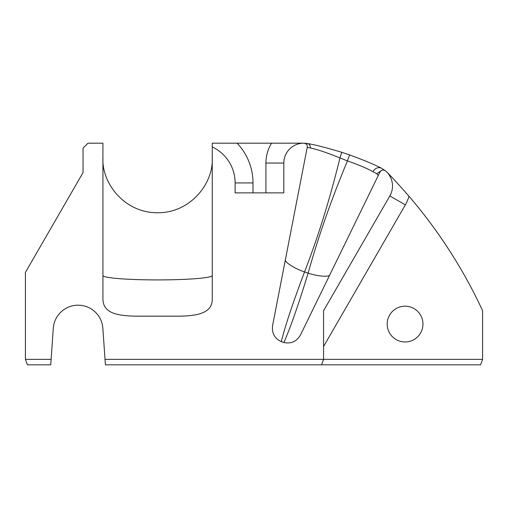 <?xml version="1.0" encoding="UTF-8"?>
<svg xmlns="http://www.w3.org/2000/svg" width="508" height="508" viewBox="0 0 508 508"><rect width="100%" height="100%" fill="white"/><g stroke="black" fill="none" stroke-linecap="round" stroke-linejoin="round"><path stroke-width="0.76" d="M51.124 359.359L25.4 359.359L27.388 364.82L50.743 364.82L53.289 328.308A24.848 24.848 0 0 1 78.08 305.187A24.848 24.848 0 0 1 102.864 328.308L105.41 364.82L321.583 364.82L323.577 359.359L105.029 359.359M283.896 342.519A99.39 99.39 0 0 0 281.273 341.643C285.229 325.787 292.983 302.552 304.533 271.932C318.179 236.772 329.984 198.768 339.947 157.931L341.751 152.286C325.806 147.53 314.369 144.615 307.454 143.535C309.537 144.17 310.496 145.656 310.331 147.987C317.119 149.365 326.993 152.673 339.947 157.931L347.428 160.915C331.311 199.587 318.211 237.001 308.127 273.152C298.583 304.349 290.506 327.476 283.896 342.519C291.516 344.062 297.18 341.262 300.895 334.131L379.971 172.009C381.451 169.869 383.292 169.481 385.502 170.847A19.876 19.876 0 0 1 389.846 195.936L323.577 310.718L323.577 359.359L482.6 359.359L482.6 310.718A496.957 496.957 0 0 0 408.978 196.247C398.545 184.353 391.166 176.295 386.836 172.085L388.652 173.958M385.451 170.802L385.794 171.094L385.451 170.802M303.695 143.18L212.255 143.18L212.255 146.945A39.757 39.757 0 0 1 235.115 182.937L235.115 192.875L283.82 192.875L283.82 163.055A19.876 19.876 0 0 1 304.54 143.199L306.857 144.463L307.34 146.742L272.752 324.701C271.418 332.632 274.257 338.277 281.273 341.643M212.255 146.945L212.255 298.831C212.509 312.509 198.901 315.824 180.003 316.16L135.172 316.16C115.754 315.735 103.003 312.585 102.927 298.831L102.927 143.18L88.017 143.18L83.045 148.145L83.045 172.587L25.4 272.434L25.4 359.359M102.927 158.09C101.663 183.299 124.568 212.979 157.588 212.75C190.595 212.985 213.525 183.299 212.255 158.09M321.583 364.82L480.612 364.82L482.6 359.359M422.967 324.072A17.888 17.888 0 0 1 396.132 339.566A17.888 17.888 0 0 1 396.132 308.578A17.888 17.888 0 0 1 422.967 324.072M385.464 170.815L381.311 168.11C377.99 166.929 375.183 168.104 372.904 171.641C366.833 168.288 358.343 164.713 347.428 160.915L349.536 154.889L341.751 152.286M381.311 168.11C373.653 164.224 363.061 159.817 349.536 154.889M372.904 171.641L376.796 173.711L381.514 170.409M307.219 147.371L310.331 147.987M307.454 143.535L303.886 143.18M305.784 143.523L304.54 143.199M376.796 173.711L378.206 175.616M385.502 170.847L386.836 172.085M102.927 275.507A54.667 4.407 180 0 0 157.588 279.914A54.667 4.407 180 0 0 212.255 275.507M329.844 274.777C329.521 277.279 317.824 276.416 308.127 273.152A172.872 172.872 0 0 0 304.533 271.932C294.418 268.51 284.099 261.868 285.401 259.632M323.577 346.5L405.34 204.876L389.846 195.936M405.34 204.876A37.77 37.77 0 0 0 408.978 196.247M253.003 192.875L253.003 182.937L235.115 182.937M253.003 182.937A57.645 57.645 0 0 0 237.103 143.18M271.583 143.18A37.77 37.77 0 0 0 265.925 163.055L265.925 192.875M265.925 163.055L283.82 163.055"/></g></svg>
